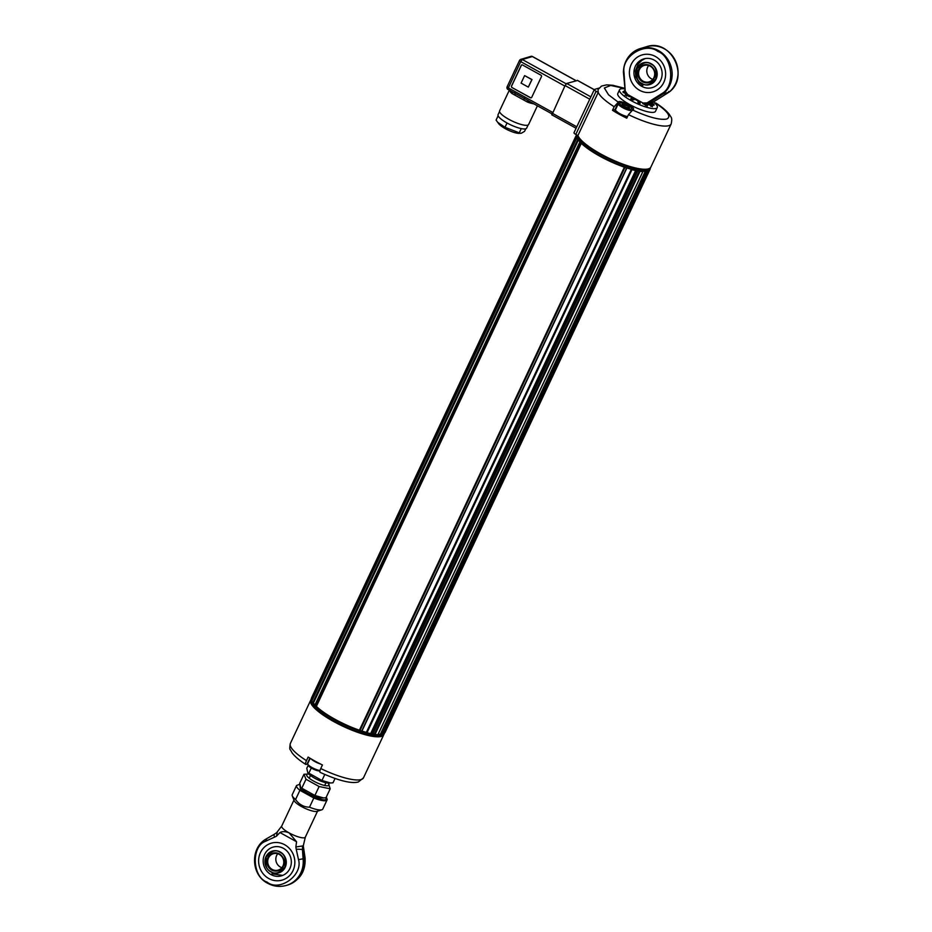 <?xml version="1.0" encoding="UTF-8"?>
<svg xmlns="http://www.w3.org/2000/svg" width="932" height="932" viewBox="0 0 932 932"><rect width="100%" height="100%" fill="white"/><g stroke="black" fill="none" stroke-linecap="round" stroke-linejoin="round"><path stroke-width="1.4" d="M649.674 169.438L649.988 169.473A40.612 9.821 25.2 0 0 649.988 169.461A40.612 9.821 25.2 0 0 650.221 168.459M576.558 134.837L576.489 134.86A40.612 9.821 25.2 0 0 576.489 134.872A40.612 9.821 25.2 0 0 576.244 136.025L576.757 136.363M576.896 136.888A39.971 9.67 25.2 0 0 577.258 138.064L576.745 137.971A40.612 9.821 25.2 0 0 577.712 139.649L578.388 139.998A39.971 9.67 25.2 0 0 580.193 142.177L579.832 142.188A40.612 9.821 25.2 0 0 580.636 143.015L581.335 143.33A39.971 9.67 25.2 0 0 624.37 167.154L624.918 167.515A40.612 9.821 25.2 0 0 626.607 168.075L626.758 167.946A39.971 9.67 25.2 0 0 631.337 169.298L631.966 169.659A40.612 9.821 25.2 0 0 635.601 170.544L635.554 170.323A39.971 9.67 25.2 0 0 636.952 170.603L636.964 170.556M637.663 170.684L637.814 170.754A39.971 9.67 25.2 0 0 639.34 170.987L640.028 171.325A40.612 9.821 25.2 0 0 642.859 171.581L642.614 171.29A39.971 9.67 25.2 0 0 645.328 171.22L646.027 171.5A40.612 9.821 25.2 0 0 646.82 171.383L646.447 171.045A39.971 9.67 25.2 0 0 647.624 170.696L648.299 170.94A40.612 9.821 25.2 0 0 648.823 170.673L648.404 170.335M385.033 732.529A40.612 9.821 25.2 0 0 385.033 732.517A40.612 9.821 25.2 0 0 385.044 732.505L649.988 169.461L384.508 732.401M383.891 733.717L648.847 170.661L383.891 733.694A40.612 9.821 25.2 0 1 383.343 733.997L382.668 733.752A39.971 9.67 25.2 0 1 382.12 733.938M378.101 734.358A39.971 9.67 25.2 0 0 380.373 734.276L381.072 734.556A40.612 9.821 25.2 0 0 381.864 734.439L381.887 734.381M372.101 733.461L372.858 733.81A39.971 9.67 25.2 0 0 374.384 734.043L375.083 734.381A40.612 9.821 25.2 0 0 377.903 734.637L377.949 734.544M370.866 733.426A39.971 9.67 25.2 0 0 372.008 733.659L636.952 170.603M370.645 733.601L635.612 170.544L370.645 733.601A40.612 9.821 25.2 0 1 367.01 732.715L366.381 732.354A39.971 9.67 25.2 0 1 361.954 731.049M314.923 705.14L314.876 705.244A40.612 9.821 25.2 0 0 315.68 706.06L316.379 706.386A39.971 9.67 25.2 0 0 359.414 730.199L359.973 730.572A40.612 9.821 25.2 0 0 361.663 731.131L626.793 168.121M576.745 137.948L311.789 701.027A40.612 9.821 25.2 0 0 312.768 702.693L313.432 703.054A39.971 9.67 25.2 0 0 314.958 704.918M576.477 134.884L311.544 697.917A40.612 9.821 25.2 0 0 311.533 697.928A40.612 9.821 25.2 0 0 311.3 699.082L311.882 699.454A39.971 9.67 25.2 0 0 312.057 700.433M576.78 136.503L311.882 699.454M578.388 139.998L313.432 703.054M581.335 143.33L316.379 706.386M624.37 167.154L359.414 730.199M631.337 169.298L366.381 732.354M637.814 170.754L372.858 733.81M639.352 170.999L374.384 734.043M645.328 171.22L380.373 734.276M647.624 170.696L382.668 733.752M638.653 69.422A9.192 8.609 -106.5 0 0 647.029 82.866A9.192 8.609 -106.5 0 0 653.612 68.886A9.192 8.609 -106.5 0 0 638.653 69.422M652.808 79.383A8.551 8.004 73.5 0 1 648.695 65.52M650.187 66.149A8.551 8.004 -106.5 0 0 640.552 78.987A8.551 8.004 -106.5 0 0 654.683 74.595A8.551 8.004 -106.5 0 0 650.187 66.149M499.54 111.525L498.049 114.683A15.797 3.821 25.2 0 0 498.107 115.789A15.797 3.821 25.2 0 0 507.031 122.989A15.797 3.821 25.2 0 0 521.268 128.604A15.797 3.821 25.2 0 0 526.638 128.138L528.129 124.981M525.753 128.802L524.553 131.354L521.384 133.206L519.136 133.381A12.465 3.017 -154.8 0 1 508.231 130.142A12.465 3.017 -154.8 0 1 498.783 123.805L496.08 120.111L498.107 115.789M520.592 133.346L504.993 127.3L497.537 122.197M519.229 132.927L521.268 128.604M504.993 127.3L507.031 122.989M624.918 88.33L612.767 85.266L606.639 84.87L601.513 86.07L598.053 89.542L598.216 92.419L596.119 91.254A3.204 0.781 -154.8 0 1 594.301 89.565A3.204 0.781 -154.8 0 1 594.488 89.437L598.95 88.109M615.609 109.452A8.446 2.039 25.2 0 0 615.062 109.533L612.487 110.302L614.165 106.726L618.778 101.646A8.446 2.039 -154.8 0 1 627.795 104.244A8.446 2.039 -154.8 0 1 633.562 109.195A8.446 2.039 -154.8 0 1 633.061 109.557L628.459 114.636L626.782 118.201A40.402 9.774 -154.8 0 1 612.487 110.302M615.784 110.617L619.768 114.147L627.376 116.919M619.838 114.193L627.411 116.861M574.17 132.6A3.204 0.781 25.2 0 0 573.984 132.74A3.204 0.781 25.2 0 0 575.801 134.418L577.91 135.583A40.402 9.774 25.2 0 0 614.934 160.933A40.402 9.774 25.2 0 0 650.851 167.119L671.168 123.956A40.402 9.774 -154.8 0 1 668.803 125.669A40.402 9.774 -154.8 0 1 628.459 114.636M614.165 106.726A40.402 9.774 -154.8 0 1 598.216 92.419L577.91 135.583M671.168 123.956C672.019 120.216 671.879 117.793 670.772 116.71L669.316 114.368C666.485 110.71 661.965 106.912 655.779 102.986L654.858 103.114M619.547 89.81L617.788 93.561A20.842 5.044 25.2 0 0 631.081 105.293A20.842 5.044 25.2 0 0 653.472 112.353A20.842 5.044 25.2 0 0 655.499 111.304L657.27 107.553A20.842 5.044 -154.8 0 1 655.231 108.601A20.842 5.044 -154.8 0 1 632.851 101.541A20.842 5.044 -154.8 0 1 619.547 89.81A20.842 5.044 -154.8 0 1 624.976 88.889M645.422 105.491A1.072 0.804 -48.1 0 1 647.064 105.91L643.861 104.093M668.757 91.418L668.931 92.221L668.757 91.418L668.931 92.221L652.505 102.345A5.347 5.01 -106.5 0 0 653.682 101.821L647.775 103.569A5.347 5.01 73.5 0 1 646.61 104.093L642.824 103.662L642.952 102.998L629.321 95.448M633.935 99.654L632.513 100.004L630.789 98.99A1.072 0.967 83.1 0 1 632.094 98.559A1.072 0.967 83.1 0 1 632.513 100.004M625.325 91.953L624.242 91.499L623.858 92.781L622.96 91.977M626.118 93.748L623.858 92.781M653.041 105.176L653.414 103.895A1.072 1.072 0 0 1 653.961 105.328L649.161 103.336M651.806 106.26L649.22 104.734M625.186 91.208L624.603 90.544M629.368 96.404L625.221 95.064M625.558 95.111A1.072 0.652 104.1 0 1 626.607 96.043M637.931 101.891L637.977 101.809A1.072 1.072 0 0 1 639.969 102.159A1.072 1.025 172.2 0 0 637.931 101.891L638.059 102.788A1.072 1.025 -7.8 0 1 640.086 103.056A1.072 1.025 -7.8 0 1 640.004 103.615L638.059 102.788M633.084 98.268L629.613 96.346L633.154 98.279M633.818 98.641L638.583 101.285M644.303 104.186A5.347 5.01 73.5 0 1 642.882 103.662L642.789 103.603M653.507 101.926A20.842 5.044 -154.8 0 1 657.27 107.553M626.316 107.366L622.658 105.339L622.087 103.953L628.832 106.621L629.403 108.007L626.316 107.366M624.37 106.295L625.174 104.594M628.284 107.774L628.832 106.621M623.508 106.644A6.629 1.608 -154.8 0 1 620.106 102.881A6.629 1.608 -154.8 0 1 626.421 104.535A6.629 1.608 -154.8 0 1 631.721 108.357A6.629 1.608 -154.8 0 1 623.508 106.644M631.721 108.357L632.246 109.673A7.701 1.864 -154.8 0 1 632.28 109.79M631.104 110.605A7.701 1.864 -154.8 0 1 622.716 107.681A7.701 1.864 -154.8 0 1 618.335 103.638A7.701 1.864 -154.8 0 1 618.755 103.324A7.701 1.864 -154.8 0 1 618.79 103.312M551.942 114.811L565.083 85.558L566.691 83.472L577.502 80.467M537.403 105.805L528.619 124.48A16.03 3.879 -154.8 0 1 512.46 121.172A16.03 3.879 -154.8 0 1 499.61 110.826L509.291 90.253M528.316 100.773A2.132 0.687 -69.7 0 0 527.349 102.019L511.948 93.503A16.03 3.879 -154.8 0 1 510.235 91.732L509.839 89.752M511.936 87.515L530.39 97.732A1.072 1.002 -106.5 0 0 531.741 97.289L541.457 76.645A1.072 1.002 -106.5 0 0 540.991 75.201L522.537 64.995A1.072 1.002 -106.5 0 0 521.186 65.426L511.482 86.082A1.072 1.002 -106.5 0 0 511.936 87.515L530.529 97.685A1.072 1.002 -106.5 0 0 531.205 97.79M511.214 91.231L524.565 98.582L524.972 97.091L508.348 87.888L520.708 61.617L564.85 86.047M523.539 99.771L524.565 98.582L528.665 100.889M511.738 91.499L508.185 89.554M514.942 95.006A2.132 1.223 -68.8 0 0 514.825 93.188L515.233 91.697M521.862 64.891A1.072 1.002 -106.5 0 0 521.337 65.391L511.621 86.035A1.072 1.002 -106.5 0 0 512.087 87.468M511.924 91.709A2.132 1.584 -48.8 0 1 511.948 93.503M524.611 75.609L531.997 79.57L528.316 87.119L531.846 79.604L524.611 75.609L521.081 83.111L528.316 87.119M510.445 90.882A2.132 1.876 -37.3 0 1 510.235 91.732M514.848 70.168L513.567 73.069M590.259 98.151L576.349 127.719M576.745 134.942A40.402 9.774 25.2 0 0 577.024 137.237A40.402 9.774 25.2 0 0 609.295 160.537A40.402 9.774 25.2 0 0 647.833 170.556A40.402 9.774 25.2 0 0 650.023 168.89L650.629 167.597A40.402 9.774 -154.8 0 1 613.617 160.933A40.402 9.774 -154.8 0 1 577.421 135.315M647.833 170.556L647.146 170.777A39.866 9.646 -154.8 0 1 609.132 160.898A39.866 9.646 -154.8 0 1 577.281 137.913L577.024 137.237M654.217 60.102A14.959 14.015 -106.5 0 0 643.791 58.891A14.959 14.015 -106.5 0 0 633.981 71.613A14.959 14.015 -106.5 0 0 641.857 86.385A14.959 14.015 -106.5 0 0 652.284 87.596A14.959 14.015 -106.5 0 0 662.093 74.875A14.959 14.015 -106.5 0 0 654.217 60.102M663.794 82.4A19.234 18.011 73.5 0 1 639.562 90.288A19.234 18.011 73.5 0 1 631.232 64.39A19.234 18.011 73.5 0 1 655.464 56.503A19.234 18.011 73.5 0 1 663.794 82.4M623.403 72.079C624.149 60.196 629.834 52.332 640.459 48.511A25.863 24.22 73.5 0 1 669.281 62.001A25.863 24.22 73.5 0 1 663.036 93.957L668.931 92.221A25.863 24.22 -106.5 0 0 675.187 60.254A25.863 24.22 -106.5 0 0 646.365 46.763L640.459 48.511A25.863 24.22 73.5 0 0 623.45 72.055L623.962 72.137C621.749 56.002 645.596 41.719 657.852 51.435C672.298 56.491 675.618 85.814 662.279 93.34L647.064 102.916L647.775 103.569L663.036 93.957L662.279 93.34M321.948 780.503L307.711 772.512L308.562 773.607A12.291 2.971 25.2 0 0 317.87 779.851A12.291 2.971 25.2 0 0 328.623 783.043L330.604 782.985L321.948 780.503L324.767 774.504M308.224 765.242L306.791 768.271L307.711 772.512M330.604 782.985L333.015 782.787L335.019 778.535M308.83 773.245L311.288 768.015M308.946 774.049A12.291 2.971 25.2 0 0 308.352 774.038A12.291 2.971 25.2 0 0 309.063 778.104A12.291 2.971 25.2 0 0 323.218 785.128A12.291 2.971 25.2 0 0 328.425 783.474A12.291 2.971 25.2 0 0 328.041 783.031M308.352 774.038L303.96 774.282L305.999 779.257L319.117 786.515L330.196 788.798L328.425 783.474M305.999 779.257L301.793 788.204L300.675 787.47L301.525 788.565A12.291 2.971 25.2 0 0 310.834 794.81A12.291 2.971 25.2 0 0 321.587 798.002L323.567 797.943L314.9 795.462L319.117 786.515M300.675 787.47L299.755 783.229L303.96 774.282M323.567 797.943L325.979 797.745L330.196 788.798M314.9 795.462L301.793 788.204M271.725 870.057A9.192 8.609 -106.5 0 0 284.167 861.681A9.192 8.609 -106.5 0 0 270.688 854.225A9.192 8.609 -106.5 0 0 271.725 870.057M272.214 869.428A8.551 8.004 -106.5 0 0 283.421 859.654A8.551 8.004 -106.5 0 0 267.717 860.993A8.551 8.004 -106.5 0 0 272.214 869.428M281.872 867.669A8.551 8.004 73.5 0 1 277.748 853.759M260.447 852.629A19.234 18.011 73.5 0 1 271.27 843.18A19.234 18.011 73.5 0 1 290.446 849.658A19.234 18.011 73.5 0 1 293.009 870.639A19.234 18.011 73.5 0 1 282.186 880.088A19.234 18.011 73.5 0 1 262.999 873.599A19.234 18.011 73.5 0 1 260.447 852.629M289.91 868.484A14.959 14.015 -106.5 0 0 283.433 848.341A14.959 14.015 -106.5 0 0 273.006 847.13A14.959 14.015 -106.5 0 0 263.814 865.455A14.959 14.015 -106.5 0 0 281.499 875.824A14.959 14.015 -106.5 0 0 289.91 868.484M299.801 784.336L300.535 789.754L314.166 797.291C319.699 799.435 323.602 800.239 325.851 799.726L326.293 797.093M314.166 797.291L309.506 807.205A16.893 4.089 25.2 0 0 321.796 809.792A16.893 4.089 25.2 0 0 321.878 809.768A16.893 4.089 25.2 0 0 322.787 809.069L327.225 799.574L326.328 797M300.535 789.754L299.906 790.301L313.828 798.002A16.893 4.089 25.2 0 0 326.13 800.588A16.893 4.089 25.2 0 0 327.12 799.877M295.584 799.493L299.906 790.301A16.893 4.089 25.2 0 1 296.551 785.49L292.229 794.693A16.893 4.089 25.2 0 0 292.275 795.835A16.893 4.089 25.2 0 0 295.584 799.493C299.102 804.537 303.75 807.1 309.506 807.205M292.275 795.835L294.151 800.588A13.048 3.157 25.2 0 0 304.496 808.079A13.048 3.157 25.2 0 0 316.95 811.364A13.048 3.157 25.2 0 0 317.008 811.341L321.878 809.768M277.247 832.334L276.431 836.237L279.95 832.544C282.419 831.228 285.483 831.344 289.13 832.905L296.551 841.736L295.863 846.99L303.284 845.837L305.09 857.976A13.036 0.839 -6.6 0 1 304.333 858.349A25.548 23.917 73.5 0 1 287.697 885.027C299.964 880.332 305.766 871.315 305.09 857.976M274.567 834.163A13.036 2.237 60.1 0 0 274.392 834.21L276.711 832.614L281.72 826.055A13.036 3.157 25.2 0 0 289.13 832.905A13.036 3.157 25.2 0 0 304.554 837.717A13.036 3.157 25.2 0 0 305.323 837.157L317.544 811.166M295.863 846.99L296.225 849.227A13.036 1.316 -3.1 0 1 302.469 849.6L302.527 846.326L302.853 849.483A13.036 2.971 -10.1 0 0 303.494 848.306M276.431 836.237L265.434 841.34C251.046 846.407 252.316 877.257 267.1 882.091C279.39 892.239 303.156 875.241 298.508 859.642L296.225 849.227M296.551 841.736L279.95 832.544M268.777 878.527A19.234 18.011 73.5 0 1 258.653 859.537A19.234 18.011 73.5 0 1 271.27 843.18A19.234 18.011 73.5 0 1 293.999 856.52A19.234 18.011 73.5 0 1 282.186 880.088A19.234 18.011 73.5 0 1 268.777 878.527M287.697 885.027L286.439 885.4C279.938 887.206 273.693 886.507 267.705 883.291C250.848 874.915 249.893 847.771 266.447 838.812L274.392 834.21A13.036 2.237 60.1 0 0 274.544 837.227M306.465 760.629C305.323 763.238 305.218 764.508 306.127 764.438L305.743 764.415C299.533 760.465 295.013 756.656 292.182 752.986L290.33 749.759C289.607 749.444 289.607 747.336 290.353 743.445A40.402 9.774 25.2 0 0 306.465 760.629L308.142 757.064A40.402 9.774 25.2 0 0 322.437 764.962L320.759 768.539C319.618 771.148 319.513 772.418 320.422 772.348M310.205 758.333L307.735 763.564A7.701 1.864 25.2 0 0 307.7 763.739A7.701 1.864 25.2 0 0 307.758 764.089A8.446 2.039 25.2 0 0 307.012 764.182L309.867 758.124M306.127 764.438L307.012 764.182M311.3 698.93L310.892 699.792A40.402 9.774 25.2 0 0 311.008 702.542L311.276 703.217A39.866 9.646 25.2 0 0 342.883 726.086A39.866 9.646 25.2 0 0 380.955 736.14A39.866 9.646 25.2 0 0 381.13 736.082L381.817 735.861A40.402 9.774 25.2 0 0 384.007 734.206L384.613 732.902A40.402 9.774 -154.8 0 1 345.108 725.108A40.402 9.774 -154.8 0 1 311.311 699.117M383.879 734.439A40.402 9.774 -154.8 0 1 383.786 734.684A40.402 9.774 -154.8 0 1 343.058 726.319A40.402 9.774 -154.8 0 1 310.671 700.27A40.402 9.774 -154.8 0 1 310.787 700.037M311.008 702.542A40.402 9.774 25.2 0 0 343.291 725.842A40.402 9.774 25.2 0 0 381.817 735.861M372.019 733.612A39.866 9.646 25.2 0 0 372.707 733.74M308.224 765.102A6.629 1.608 25.2 0 0 308.282 765.405A6.629 1.608 25.2 0 0 313.583 769.226A6.629 1.608 25.2 0 0 319.897 770.869L319.909 770.869M308.282 765.405L307.758 764.089A7.701 1.864 25.2 0 0 314.573 768.83A7.701 1.864 25.2 0 0 320.002 770.496M576.244 136.025L311.3 699.082M576.64 136.317L311.696 699.373M576.745 137.971L311.789 701.027M577.712 139.649L312.768 702.693M578.201 139.928L313.245 702.984M579.832 142.188L314.876 705.244M580.636 143.015L315.68 706.06M581.172 143.283L316.216 706.339M624.428 167.224L359.472 730.28M624.918 167.515L359.973 730.572M626.607 168.075L361.663 731.131M631.43 169.391L366.474 732.447M631.966 169.659L367.01 732.715M639.48 171.092L374.524 734.136M640.028 171.325L375.083 734.381M642.859 171.581L377.903 734.637M645.492 171.325L380.536 734.369M646.027 171.5L381.072 734.556M646.82 171.383L381.864 734.439L646.843 171.36M647.798 170.801L382.842 733.845M648.299 170.94L383.343 733.997M649.394 169.717L384.59 732.436M641.81 83.67A11.347 10.625 73.5 0 1 636.894 68.386A11.347 10.625 73.5 0 1 651.188 63.737A11.347 10.625 73.5 0 1 656.105 79.022A11.347 10.625 73.5 0 1 641.81 83.67M641.892 83.367C637.243 81.492 635.659 76.552 637.139 68.584C642.218 62.595 646.831 61.104 650.979 64.075C655.627 65.962 657.211 70.89 655.732 78.871C650.641 84.847 646.027 86.35 641.892 83.367M575.801 134.418L596.119 91.254M618.778 101.646L615.062 109.533M617.893 101.914L608.526 94.784L604.344 87.992L610.681 85.464L624.941 88.528M655.394 102.951C667.848 111.397 671.611 116.768 666.671 119.051C659.798 120.263 648.299 117.187 632.187 109.825M633.865 99.841A1.072 0.967 -96.9 0 0 632.875 98.279C633.515 97.907 633.877 98.408 633.97 99.794M650.489 102.939L650.117 103.941M647.798 104.326L649.301 103.86L648.311 104.838M650.897 106.365L651.899 105.386L649.301 103.86M629.077 96.66A1.072 0.652 -75.9 0 0 628.809 95.157A1.072 1.072 0 0 1 629.519 96.648M627.551 116.558A7.701 1.864 -154.8 0 1 619.885 113.692A7.701 1.864 -154.8 0 1 615.516 109.65L618.335 103.638M533.966 103.906A16.03 3.879 -154.8 0 1 527.349 102.019M552.49 112.318L524.972 97.091M532.626 56.677L576.034 80.7M566.213 83.822L522.316 59.52L532.382 56.549A2.132 2.004 -106.5 0 0 530.89 56.374A2.132 2.132 0 0 1 532.533 56.549L576.127 80.676M522.316 59.52L520.708 61.617L519.613 60.405A2.132 2.004 73.5 0 1 522.316 59.52M507.253 86.676L508.348 87.888L508.033 89.554A2.132 2.132 0 0 1 507.125 86.769L519.497 60.487A2.132 2.132 0 0 1 520.825 59.357L530.89 56.374M577.269 80.338L594.22 89.728M590.865 96.846L566.691 83.472M565.083 85.558L589.688 99.176M576.698 126.764L552.105 113.145M627.015 94.703A5.347 5.01 73.5 0 1 625.232 91.126L623.45 72.114M628.017 94.959L625.232 91.08L623.962 72.137M628.762 95.146L628.098 94.773M652.505 102.345L646.61 104.093A5.347 5.01 73.5 0 1 646.027 104.221M653.682 101.821L668.955 92.21C690.239 77.018 670.807 37.897 646.365 46.763M647.064 102.916L642.952 102.998M270.909 871.933A11.347 10.625 73.5 0 1 265.993 856.648A11.347 10.625 73.5 0 1 280.287 851.999A11.347 10.625 73.5 0 1 285.204 867.284A11.347 10.625 73.5 0 1 270.909 871.933M280.066 852.337C284.726 854.225 286.31 859.153 284.819 867.133C279.74 873.109 275.126 874.612 270.991 871.63C266.331 869.754 264.746 864.814 266.226 856.846C271.317 850.858 275.93 849.355 280.066 852.337M302.469 849.6L304.333 858.349L303.063 858.722L302.469 849.6M298.508 859.642A13.036 0.839 -6.6 0 0 303.063 858.722A25.548 23.917 -106.5 0 1 286.439 885.4M265.434 841.34L266.808 838.66M320.759 768.539A40.402 9.774 25.2 0 0 361.103 779.56A40.402 9.774 25.2 0 0 363.468 777.847L358.331 781.971C351.236 783.87 338.479 780.667 320.072 772.337M311.172 758.916A7.701 1.864 25.2 0 0 320.375 763.949M576.489 134.872L311.533 697.928M579.797 142.107L314.841 705.163M626.863 168.098L361.907 731.142M635.752 170.533L370.796 733.589M642.929 171.57L377.973 734.614M642.87 85.511L639.142 82.599L635.857 76.855L635.379 70.972L638.175 63.947L641.833 60.359L645.142 58.565M573.984 132.74L594.301 89.565M647.204 106.155A1.072 1.072 0 0 0 646.959 104.908L646.167 104.198M630.684 99.048A1.072 1.072 0 0 1 631.523 98.443L632.875 98.279M624.242 91.499A1.072 1.072 0 0 0 622.856 92.023M653.414 103.895L650.897 102.823M652.318 106.761A1.072 1.072 0 0 0 651.899 105.386M625.081 90.055A1.072 1.072 0 0 0 624.498 90.59M625.116 95.122A1.072 1.072 0 0 1 626.351 94.54L628.809 95.157M639.993 103.662A1.072 1.072 0 0 0 640.086 103.056L639.969 102.159M620.106 102.881L618.755 103.324M619.792 114.193C615.621 111.292 614.2 109.778 615.516 109.65M551.837 113.797L527.023 100.062M577.421 80.35L594.255 89.658M551.791 114.811L576.092 128.255M638.548 101.297L633.865 98.699M626.933 94.68L625.174 91.115L623.403 72.09M310.496 775.447L309.191 778.208M325.967 782.729L324.674 785.49M271.958 873.785L282.699 875.404M299.801 784.266L296.551 785.49M281.72 826.055L293.953 800.064M305.323 837.157L303.284 845.837M310.671 700.27L290.353 743.445M383.786 734.684L363.468 777.847"/></g></svg>
